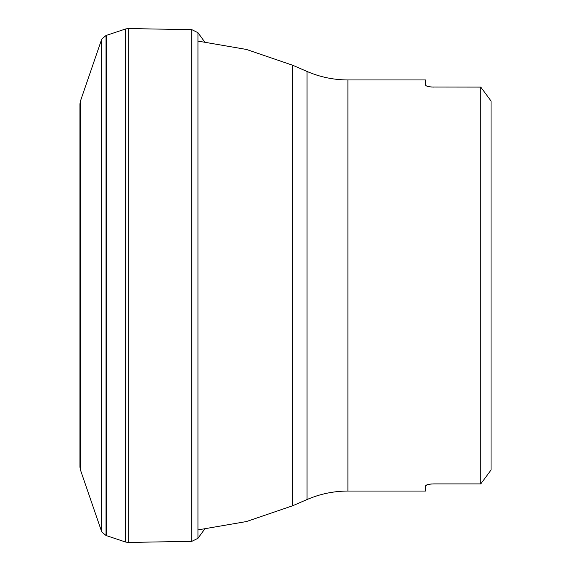 <?xml version="1.0" encoding="UTF-8"?>
<svg xmlns="http://www.w3.org/2000/svg" width="571" height="571" viewBox="0 0 571 571"><rect width="100%" height="100%" fill="white"/><g stroke="black" fill="none" stroke-linecap="round" stroke-linejoin="round"><path stroke-width="0.86" d="M197.944 538.31L191.892 541.315L191.892 29.685L197.944 32.69L197.944 538.31L204.582 529.21M128.297 542.45L125.656 542.057L125.656 28.943L128.297 28.55L191.806 29.678L191.806 541.322L128.297 542.45L128.297 28.55M125.656 542.057L125.656 28.943M125.584 542.036L106.37 535.619L106.37 35.381L125.584 28.964M101.295 40.377L102.088 38.742L106.028 35.502L106.028 535.498L102.088 532.258L101.267 530.538L101.295 40.377L101.295 530.623M79.947 467.135L79.947 103.865L79.947 467.135L80.397 469.797L80.397 101.203L101.267 40.462M491.053 101.01L491.053 469.99L480.775 483.908L480.775 87.092L491.053 101.01L480.775 87.092L431.64 87.02M427.158 484.772L425.531 485.95C425.973 484.772 428.714 484.087 433.753 483.908L480.775 483.908L491.053 469.99M427.972 484.536L429.156 484.279M430.263 484.115L431.647 483.98M425.531 485.95L425.531 491.053L347.925 491.053C333.721 491.081 320.103 493.908 307.055 499.525L307.055 71.475L292.773 65.287L292.773 505.713L246.429 521.559L198.166 529.867M347.925 491.053L347.925 79.947L425.531 79.947L425.531 85.05C425.966 86.228 428.707 86.906 433.753 87.092M430.263 86.885L429.156 86.721M427.972 86.464L427.158 86.228M426.38 85.907L425.531 85.05M197.944 32.69L204.582 41.79M80.397 469.797L101.267 530.538M80.397 101.203L79.947 103.865M307.055 499.525L292.773 505.713M198.166 41.133L246.429 49.441L292.773 65.287M347.925 79.947C333.721 79.919 320.103 77.092 307.055 71.475"/></g></svg>
